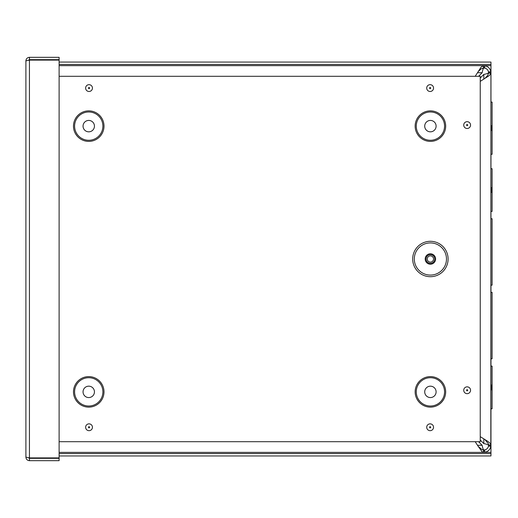 <?xml version="1.0" encoding="UTF-8"?>
<svg xmlns="http://www.w3.org/2000/svg" width="518" height="518" viewBox="0 0 518 518"><rect width="100%" height="100%" fill="white"/><g stroke="black" fill="none" stroke-linecap="round" stroke-linejoin="round"><path stroke-width="0.78" d="M480.238 436.642L487.703 441.297L490.533 443.712L490.922 444.923L490.922 408.819L492.1 408.819L492.1 366.109L490.922 366.109L490.922 73.096L490.824 446.458C490.067 449.585 488.124 451.528 484.997 452.285L482.258 451.994L478.282 446.471L482.258 449.792L484.608 449.961C486.7 449.456 487.995 448.154 488.506 446.069L488.571 445.286C488.286 444.722 486.7 444.166 483.825 443.602L480.238 440.015M492.1 385.094L490.922 385.094L490.922 408.819M492.1 389.84L490.922 389.84L490.922 366.109M475.2 76.308L481.047 67.159L483.462 65.637L484.997 65.734C488.124 66.492 490.067 68.434 490.824 71.562L490.922 73.096L489.406 75.511L480.238 81.378M490.922 154.28L492.1 154.28L492.1 102.078L490.922 102.078M492.1 125.809L490.922 125.809M492.1 130.555L490.922 130.555M483.462 450.025L483.462 452.382L59.117 452.382L483.462 452.382M483.462 65.637L59.117 65.637L483.462 65.637L483.462 67.994L481.047 68.907L478.282 71.549M490.922 72.734L488.571 72.734C488.286 73.297 486.7 73.854 483.825 74.417L480.238 78.004M485.01 78.283L487.658 75.511L488.571 73.096L488.506 71.95C487.995 69.859 486.7 68.564 484.608 68.059L483.825 67.994C483.268 68.279 482.705 69.859 482.148 72.734L478.58 76.308M483.825 452.382L483.825 450.025C483.268 449.741 482.705 448.161 482.148 445.286L478.561 441.692M483.825 65.637L483.825 67.994L483.462 67.994M478.282 446.471L475.181 441.692M490.922 445.286L488.571 445.286L488.338 443.712L485.01 439.737M490.922 73.096L488.571 73.096M488.571 444.923L490.922 444.923M490.922 211.415L492.1 211.415L492.1 187.691L490.922 187.691M492.1 187.691L492.1 168.706L490.922 168.706M492.1 192.437L490.922 192.437M490.922 285.159L492.1 285.159L492.1 218.719L490.922 218.719M490.922 358.806L492.1 358.806L492.1 292.372L490.922 292.372M59.117 453.587L490.96 453.587L490.96 455.944L59.117 455.944M490.96 453.587L490.96 408.819M490.96 102.078L490.96 64.433L59.117 64.433M490.96 64.433L490.96 62.076L59.117 62.076M490.96 366.109L490.96 358.806M490.96 292.372L490.96 285.159M490.96 218.719L490.96 211.415M490.96 168.706L490.96 154.28M29.442 457.906L29.442 60.094L28.438 60.237L29.442 59.68L59.117 59.68L59.117 57.323L29.442 57.323C27.292 57.537 26.114 58.715 25.9 60.865L29.442 60.094L59.117 60.094L59.117 457.906L29.442 457.906L25.9 457.135L25.9 60.865M29.442 59.68L29.442 57.323M25.9 457.135C26.114 459.285 27.292 460.463 29.442 460.677L59.117 460.677L59.117 458.32L29.442 458.32L29.442 460.677M28.432 457.763L29.442 458.32M430.393 276.696A17.696 17.696 0 0 1 415.067 250.149A17.696 17.696 0 0 1 445.72 250.149A17.696 17.696 0 0 1 430.393 276.696M430.393 263.338A4.338 4.338 0 0 0 434.149 256.831A4.338 4.338 0 0 0 426.638 256.831A4.338 4.338 0 0 0 430.393 263.338M430.393 262.134A3.134 3.134 0 0 0 433.106 257.433A3.134 3.134 0 0 0 427.68 257.433A3.134 3.134 0 0 0 430.393 262.134M59.117 76.308L480.238 76.308L480.238 441.692L59.117 441.692M430.413 131.825A5.692 5.692 0 0 0 435.34 123.284A5.692 5.692 0 0 0 425.479 123.284A5.692 5.692 0 0 0 430.413 131.825M430.413 397.565A5.692 5.692 0 0 0 435.34 389.024A5.692 5.692 0 0 0 425.479 389.024A5.692 5.692 0 0 0 430.413 397.565M88.746 131.825A5.692 5.692 0 0 0 93.68 123.284A5.692 5.692 0 0 0 83.812 123.284A5.692 5.692 0 0 0 88.746 131.825M88.746 397.565A5.692 5.692 0 0 0 93.68 389.024A5.692 5.692 0 0 0 83.812 389.024A5.692 5.692 0 0 0 88.746 397.565M491.394 385.094L491.394 389.84M491.446 125.809L491.446 130.555M483.825 443.602L483.825 439.07M483.825 78.943L483.825 74.417M482.148 72.734L477.615 72.734M477.615 445.286L482.148 445.286M484.997 452.285L484.608 449.961M490.824 446.458L488.506 446.069M484.997 65.734L484.608 68.059M490.824 71.562L488.506 71.95M491.394 187.691L491.394 192.437M59.117 452.402L490.96 452.402M490.96 65.618L59.117 65.618M430.393 275.084A16.084 16.084 0 0 1 416.459 250.958A16.084 16.084 0 0 1 444.321 250.958A16.084 16.084 0 0 1 430.393 275.084M430.393 264.206A5.206 5.206 0 0 0 434.9 256.397A5.206 5.206 0 0 0 425.887 256.397A5.206 5.206 0 0 0 430.393 264.206M430.128 427.855A0.583 0.583 0 0 1 429.545 427.266A0.583 0.583 0 0 1 430.128 426.683A0.583 0.583 0 0 1 430.711 427.266A0.583 0.583 0 0 1 430.128 427.855M430.128 430.678A3.412 3.412 0 0 0 433.08 425.563A3.412 3.412 0 0 0 427.169 425.563A3.412 3.412 0 0 0 430.128 430.678M467.139 393.667A3.412 3.412 0 0 0 470.091 388.552A3.412 3.412 0 0 0 464.186 388.552A3.412 3.412 0 0 0 467.139 393.667M430.128 91.485A3.412 3.412 0 0 0 433.08 86.37A3.412 3.412 0 0 0 427.169 86.37A3.412 3.412 0 0 0 430.128 91.485M430.413 407.129A15.262 15.262 0 0 1 417.197 384.239A15.262 15.262 0 0 1 443.628 384.239A15.262 15.262 0 0 1 430.413 407.129M88.746 407.129A15.262 15.262 0 0 1 75.531 384.239A15.262 15.262 0 0 1 101.962 384.239A15.262 15.262 0 0 1 88.746 407.129M88.746 141.395A15.262 15.262 0 0 1 75.531 118.499A15.262 15.262 0 0 1 101.962 118.499A15.262 15.262 0 0 1 88.746 141.395M430.413 141.395A15.262 15.262 0 0 1 417.197 118.499A15.262 15.262 0 0 1 443.628 118.499A15.262 15.262 0 0 1 430.413 141.395M89.031 430.678A3.412 3.412 0 0 0 91.984 425.563A3.412 3.412 0 0 0 86.079 425.563A3.412 3.412 0 0 0 89.031 430.678M89.031 91.485A3.412 3.412 0 0 0 91.984 86.37A3.412 3.412 0 0 0 86.079 86.37A3.412 3.412 0 0 0 89.031 91.485M467.139 128.496A3.412 3.412 0 0 0 470.091 123.381A3.412 3.412 0 0 0 464.186 123.381A3.412 3.412 0 0 0 467.139 128.496M467.139 390.837A0.583 0.583 0 0 1 466.556 390.255A0.583 0.583 0 0 1 467.139 389.672A0.583 0.583 0 0 1 467.722 390.255A0.583 0.583 0 0 1 467.139 390.837M467.139 125.673A0.583 0.583 0 0 1 466.556 125.084A0.583 0.583 0 0 1 467.139 124.501A0.583 0.583 0 0 1 467.722 125.084A0.583 0.583 0 0 1 467.139 125.673M430.128 88.656A0.583 0.583 0 0 1 429.545 88.073A0.583 0.583 0 0 1 430.128 87.49A0.583 0.583 0 0 1 430.711 88.073A0.583 0.583 0 0 1 430.128 88.656M89.031 88.656A0.583 0.583 0 0 1 88.448 88.073A0.583 0.583 0 0 1 89.031 87.49A0.583 0.583 0 0 1 89.614 88.073A0.583 0.583 0 0 1 89.031 88.656M89.031 427.855A0.583 0.583 0 0 1 88.448 427.266A0.583 0.583 0 0 1 89.031 426.683A0.583 0.583 0 0 1 89.614 427.266A0.583 0.583 0 0 1 89.031 427.855M430.413 140.281A14.154 14.154 0 0 0 442.67 119.056A14.154 14.154 0 0 0 418.155 119.056A14.154 14.154 0 0 0 430.413 140.281M430.413 406.021A14.154 14.154 0 0 0 442.67 384.79A14.154 14.154 0 0 0 418.155 384.79A14.154 14.154 0 0 0 430.413 406.021M88.746 140.281A14.154 14.154 0 0 0 101.004 119.056A14.154 14.154 0 0 0 76.489 119.056A14.154 14.154 0 0 0 88.746 140.281M88.746 406.021A14.154 14.154 0 0 0 101.004 384.79A14.154 14.154 0 0 0 76.489 384.79A14.154 14.154 0 0 0 88.746 406.021"/></g></svg>
